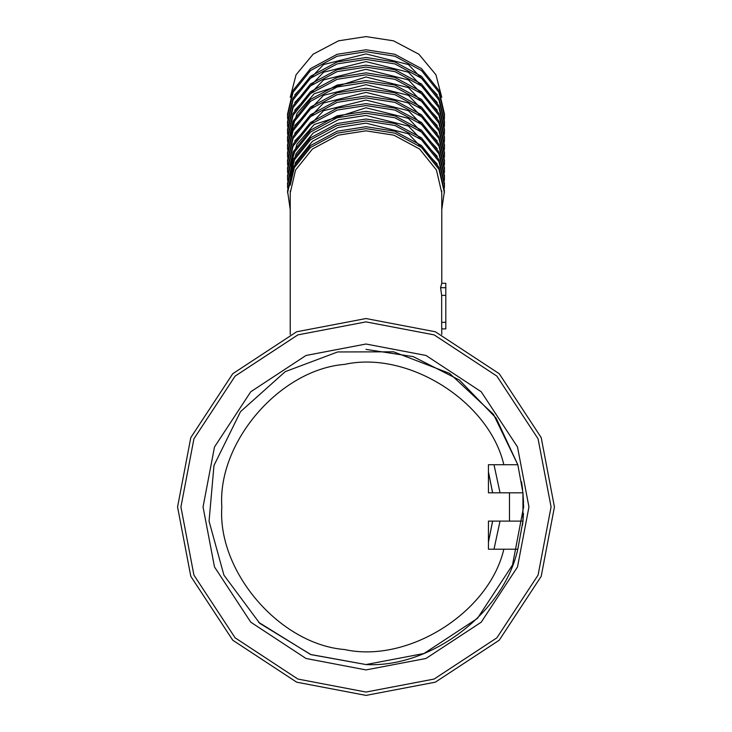 <?xml version="1.0" encoding="UTF-8"?>
<svg xmlns="http://www.w3.org/2000/svg" width="732" height="732" viewBox="0 0 732 732"><rect width="100%" height="100%" fill="white"/><g stroke="black" fill="none" stroke-linecap="round" stroke-linejoin="round"><path stroke-width="1.1" d="M366 349.384L413.315 356.658L459.385 380.036L496.168 418.146L517.817 464.728L503.845 464.728L517.817 464.728L522.95 492.828L523.526 502.609L522.959 492.883M522.52 525.256L522.95 521.147M517.817 464.728L493.487 414.339L449.604 373.393L393.596 351.817L337.644 351.955L285.27 371.636L240.526 411.64L213.982 465.47L209.059 521.202L223.928 575.151L259.723 623.325L310.935 654.618L366 664.555C431.029 668.069 503.772 612.803 517.817 549.21L488.445 549.21L488.445 521.102L522.95 521.102L523.334 515.786L522.959 521.047M523.581 507.788L523.581 505.437M523.453 513.443L523.343 515.758M522.611 489.498L521.568 481.83L522.611 489.498M509.481 492.828L488.445 492.828L488.445 464.728L503.845 464.728C489.15 401.438 408.081 350.344 344.644 364.38C279.871 369.541 217.34 442.146 221.823 506.965C217.34 571.784 279.871 644.389 344.644 649.549C408.081 663.595 489.15 612.501 503.845 549.21L517.817 549.21L522.95 521.102L522.95 492.828L509.481 492.828L509.481 521.102M500.038 492.828L493.999 464.728M493.999 549.21L500.038 521.102M522.95 492.828L523.581 506.965L512.519 564.976L477.429 618.394L424.002 653.493L366 664.555L310.505 654.463L258.625 622.31M366 318.539L296.643 331.77L232.758 373.723L190.796 437.608L177.565 506.965L190.796 576.331L232.758 640.207L296.643 682.169L366 695.4L435.357 682.169L499.242 640.207L541.204 576.331L554.435 506.965L541.204 437.608L499.242 373.723L435.357 331.77L366 318.539M441.771 283.293L445.797 283.293L445.797 295.38L441.671 295.38L440.582 287.694L441.771 283.293L441.771 192.9L436.455 170.053L419.582 149.017L393.889 135.191L366 130.836L338.111 135.191L312.418 149.017L295.545 170.053L290.229 192.9L290.229 334.442M440.582 287.694L445.797 287.694M441.671 328.897L445.797 328.897L445.797 322.309L441.671 322.309L441.671 295.38M441.771 334.442L441.671 322.309M445.797 295.38L445.797 322.309M290.238 97.338L296.057 74.792L313.095 54.232L338.532 40.818L366 36.6L393.468 40.818L418.905 54.232L435.943 74.792L441.762 97.338M444.379 134.249L444.461 129.445L438.953 105.783L421.476 83.997L394.877 69.686L366 65.175L337.123 69.686L310.524 83.997L293.047 105.783L287.539 129.445L287.621 134.249M444.461 131.367L438.953 107.705L421.476 85.919L394.877 71.608L366 67.097L337.123 71.608L310.524 85.919L293.047 107.705L287.539 131.367M437.233 110.193L408.41 79.925L366 69.293L323.59 79.925L294.767 110.193M444.379 165.02L444.461 160.207L438.953 136.555L421.476 114.768L394.877 100.458L366 95.947L337.123 100.458L310.524 114.768L293.047 136.555L287.539 160.207L287.621 165.02M444.461 162.138L438.953 138.476L421.476 116.69L394.877 102.379L366 97.868L337.123 102.379L310.524 116.69L293.047 138.476L287.539 162.138M437.233 140.965L408.41 110.697L366 100.064L323.59 110.697L294.767 140.965M441.771 209.562L444.461 190.979L438.953 167.326L421.476 145.54L394.877 131.229L366 126.709L337.123 131.229L310.524 145.54L293.047 167.326L287.539 190.979L290.229 209.562M441.771 190.979L441.762 191.94M290.238 191.94L290.229 190.979M444.461 192.9L438.953 169.248L421.476 147.461L394.877 133.151L366 128.64L337.123 133.151L310.524 147.461L293.047 169.248L287.539 192.9M444.379 172.715L444.461 167.903L438.953 144.25L421.476 122.464L394.877 108.144L366 103.633L337.123 108.144L310.524 122.464L293.047 144.25L287.539 167.903L287.621 172.715M444.461 169.824L438.953 146.171L421.476 124.385L394.877 110.075L366 105.554L337.123 110.075L310.524 124.385L293.047 146.171L287.539 169.824M437.233 148.651L408.41 118.392L366 107.76L314.238 124.495L296.972 144.222L290.348 166.246M444.379 141.944L444.461 137.131L438.953 113.478L421.476 91.692L394.877 77.382L366 72.861L337.123 77.382L310.524 91.692L293.047 113.478L287.539 137.131L287.621 141.944M444.461 139.053L438.953 115.4L421.476 93.614L394.877 79.303L366 74.792L337.123 79.303L310.524 93.614L293.047 115.4L287.539 139.053M437.233 117.889L408.41 87.62L366 76.988L314.238 93.723L296.972 113.451L290.348 135.475M444.379 126.554L444.461 121.75L438.953 98.088L421.476 76.302L394.877 61.991L366 57.48L337.123 61.991L310.524 76.302L293.047 98.088L287.539 121.75L287.621 126.554M444.461 123.671L438.953 100.019L421.476 78.223L394.877 63.913L366 59.402L337.123 63.913L310.524 78.223L293.047 100.019L287.539 123.671M437.233 102.498L408.41 72.23L366 61.598L323.59 72.23L294.767 102.498M444.379 157.325L444.461 152.521L438.953 128.859L421.476 107.073L394.877 92.763L366 88.252L337.123 92.763L310.524 107.073L293.047 128.859L287.539 152.521L287.621 157.325M444.461 154.443L438.953 130.781L421.476 108.995L394.877 94.684L366 90.173L337.123 94.684L310.524 108.995L293.047 130.781L287.539 154.443M437.233 133.27L408.41 103.002L366 92.369L323.59 103.002L294.767 133.27M444.379 188.097L444.461 183.293L438.953 159.631L421.476 137.845L394.877 123.534L366 119.023L337.123 123.534L310.524 137.845L293.047 159.631L287.539 183.293L287.621 188.097M444.461 185.214L438.953 161.552L421.476 139.766L394.877 125.456L366 120.945L337.123 125.456L310.524 139.766L293.047 161.552L287.539 185.214M437.233 164.041L408.41 133.773L366 123.141L338.111 127.496L312.418 141.322L295.545 162.367L290.229 185.214M444.379 180.401L444.461 175.598L438.953 151.936L421.476 130.15L394.877 115.839L366 111.328L337.123 115.839L310.524 130.15L293.047 151.936L287.539 175.598L287.621 180.401M444.461 177.519L438.953 153.866L421.476 132.071L394.877 117.76L366 113.25L337.123 117.76L310.524 132.071L293.047 153.866L287.539 177.519M437.233 156.346L408.41 126.078L366 115.446L338.532 119.673L313.095 133.087L296.057 153.638L290.238 176.192M444.379 149.63L444.461 144.826L438.953 121.173L421.476 99.378L394.877 85.068L366 80.557L337.123 85.068L310.524 99.378L293.047 121.173L287.539 144.826L287.621 149.63M444.461 146.748L438.953 123.095L421.476 101.309L394.877 86.989L366 82.478L337.123 86.989L310.524 101.309L293.047 123.095L287.539 146.748M437.233 125.575L408.41 95.306L366 84.674L323.59 95.306L294.767 125.575M444.379 118.868L444.461 114.055L438.953 90.402L421.476 68.616L394.877 54.296L366 49.785L337.123 54.296L310.524 68.616L293.047 90.402L287.539 114.055L287.621 118.868M444.461 115.976L438.953 92.324L421.476 70.537L394.877 56.227L366 51.707L337.123 56.227L310.524 70.537L293.047 92.324L287.539 115.976M444.022 122.711L444.315 119.828M437.233 94.803L408.41 64.544L366 53.912L323.59 64.544L294.767 94.803M488.445 542.183L492.627 521.102M492.627 492.828L488.445 471.756M366 669.917L425.978 658.48L481.226 622.191L517.506 566.952L528.952 506.965L517.506 446.987L481.226 391.748L425.978 355.459L366 344.022L306.022 355.459L250.774 391.748L214.494 446.987L203.048 506.965L214.494 566.952L250.774 622.191L306.022 658.48L366 669.917M366 321.888L434.131 334.881L496.872 376.102L538.084 438.843L551.077 506.965L538.084 575.096L496.872 637.837L434.131 679.049L366 692.051L297.869 679.049L235.128 637.837L193.916 575.096L180.923 506.965L193.916 438.843L235.128 376.102L297.869 334.881L366 321.888M492.581 521.102L488.445 542.037M488.445 471.893L492.581 492.828"/></g></svg>
